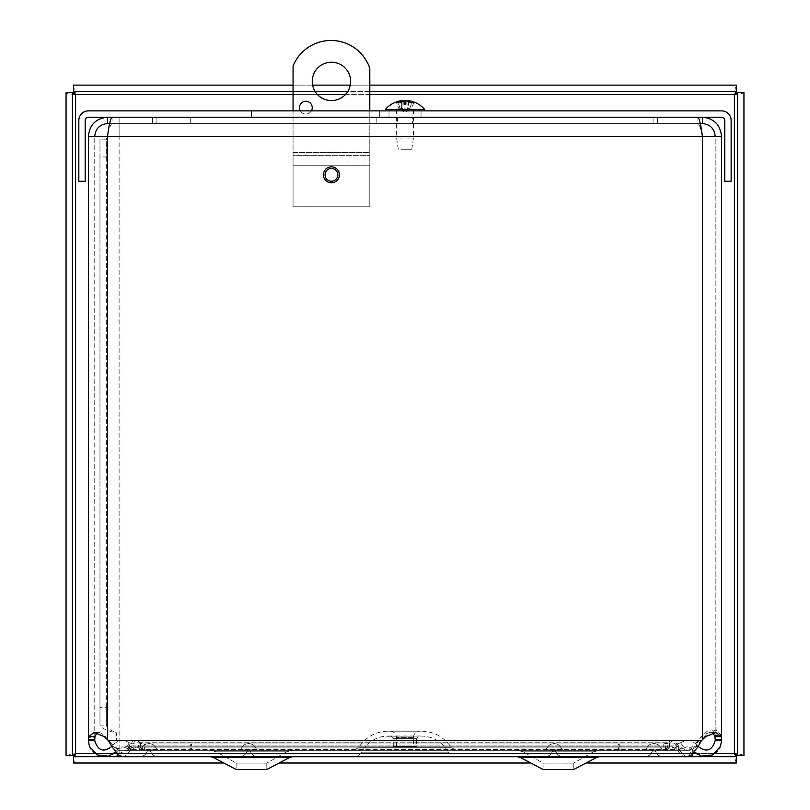 <?xml version="1.0" encoding="UTF-8"?>
<svg xmlns="http://www.w3.org/2000/svg" width="810" height="810" viewBox="0 0 810 810"><rect width="100%" height="100%" fill="white"/><g stroke="black" fill="none" stroke-linecap="round" stroke-linejoin="round"><path stroke-width="0.61" stroke-dasharray="4.05 3.04" d="M663.805 745.261L663.805 743.975L667.551 742.77L670.943 740.542L672.583 741.049L676.35 745.959L676.35 749.412L672.583 747.114L667.551 747.924L667.551 742.77L138.328 742.77L138.328 747.924L133.356 746.992L128.709 749.412L128.709 745.959L133.356 740.806L134.652 740.532L138.328 742.77L142.388 743.975L142.388 750.313L138.328 747.924L667.551 747.924L663.805 750.313L663.805 745.261M133.134 745.261L133.134 750.313L125.712 747.924L126.471 746.881L125.712 747.924L133.134 750.313L133.134 745.261M127.514 745.423L129.418 742.77L127.514 745.423M129.418 742.77L133.134 743.975L129.418 742.77C122.847 739.034 117.166 740.087 112.387 745.959L117.713 749.412L112.387 745.959C117.166 740.087 122.847 739.034 129.418 742.77M125.712 747.924C122.624 746.162 119.951 746.658 117.713 749.412C119.951 746.658 122.624 746.162 125.712 747.924M111.901 746.638L112.387 745.959C104.065 752.784 98.192 751.093 94.76 740.877L88.422 740.978C87.814 756.125 110.17 762.585 117.713 749.412L115.557 752.044M721.528 735.51L715.959 729.982L702.665 735.257L688.895 754.92L684.855 756.651L682.617 756.115L676.35 749.412L128.709 749.412L119.111 753.533L119.111 748.43L128.709 745.959L676.35 745.959L682.617 749.989L684.855 750.313L688.895 749.27L695.162 744.157L702.584 735.257L707.555 731.005L711.463 729.982L712.527 730.094L714.957 732.756L715.189 740.725L721.528 740.725L721.528 735.51L715.189 735.51L715.189 136.353L721.528 136.353L715.189 136.353C714.42 128.598 710.157 124.335 702.402 123.566L657.578 123.566L657.578 117.227L702.402 117.227C714.005 118.371 720.384 124.75 721.528 136.353L702.402 136.353C700.893 128.598 699.384 124.335 697.876 123.566L112.074 123.566L653.062 123.566L653.062 117.227L697.876 117.227L119.111 117.227L119.111 136.353L102.273 136.353L702.402 136.353C700.893 128.598 699.384 124.335 697.876 123.566L653.062 123.566L653.062 117.227L156.887 117.227L697.876 117.227L112.074 117.227L156.887 117.227L119.111 117.227L119.111 753.533M713.033 732.878L710.491 732.625L708.406 733.344L704.518 736.665L698.169 744.157L691.649 749.27L687.457 750.313L685.138 749.989L678.618 745.959L674.7 741.049L673.009 740.542L669.475 742.77L665.577 743.975L142.388 743.975L191.413 743.975L144.372 743.975L140.474 742.77L136.941 740.542L135.25 741.049L131.331 745.959L124.811 749.989L122.492 750.313L118.29 749.27L111.78 744.157L105.432 736.665L101.544 733.344L99.458 732.625L96.916 732.878M122.492 756.651L124.811 756.115L131.331 749.412L136.941 746.871L140.474 747.924L144.372 750.313L191.413 750.313L142.388 750.313L663.805 750.313L618.536 750.313L618.536 743.975L191.413 743.975L191.413 750.313L191.413 743.975L618.536 743.975L618.536 750.313L665.577 750.313L669.475 747.924L674.7 747.114L678.618 749.412L685.138 756.115L687.457 756.651M676.816 745.261L676.816 743.975L680.521 742.77L682.435 745.423L680.521 742.77L676.816 743.975L676.816 750.313L676.816 745.261M683.478 746.881L682.435 745.423L683.478 746.881M684.237 747.924L676.816 750.313L684.237 747.924C687.326 746.162 689.999 746.658 692.236 749.412L697.562 745.959L692.236 749.412C689.999 746.658 687.326 746.162 684.237 747.924M680.521 742.77C687.103 739.034 692.783 740.087 697.562 745.959C692.783 740.087 687.103 739.034 680.521 742.77M715.189 740.725C711.869 751.052 705.986 752.794 697.562 745.959L698.048 746.638M694.393 752.044L692.236 749.412C699.85 762.676 722.409 755.993 721.528 740.725M678.618 745.959L678.618 749.412L131.331 749.412L131.331 745.959L678.618 745.959M619.265 743.975L676.816 743.975L619.265 743.975L619.265 750.313L676.816 750.313L619.265 750.313L619.265 743.975M144.372 745.261L144.372 743.975L665.577 743.975L665.577 750.313L144.372 750.313L144.372 745.261M140.474 745.423L140.474 742.77L669.475 742.77L669.475 747.924L140.474 747.924L140.474 745.423M190.684 750.313L133.134 750.313L190.684 750.313L190.684 743.975L133.134 743.975L190.684 743.975L190.684 750.313M94.76 740.725L94.76 737.758L88.411 737.758L88.411 740.725M94.76 737.758L94.76 136.353L107.548 136.353C109.056 128.598 110.565 124.335 112.074 123.566L112.074 117.227M88.411 737.758L88.411 136.353L94.76 136.353L94.76 739.53M323.453 174.828A7.978 7.978 0 0 0 335.421 181.744A7.978 7.978 0 0 0 335.421 167.923A7.978 7.978 0 0 0 323.453 174.828M412.594 123.566L397.457 123.566L412.594 123.566L412.594 117.227L397.457 117.227L412.594 117.227M190.715 117.227L190.715 123.566L376.174 123.566L190.715 123.566L190.715 117.227L376.174 117.227L190.715 117.227M376.174 117.227L376.174 123.566L376.174 117.227M119.111 748.43L119.111 756.662L684.855 756.662M191.413 750.313L618.536 750.313L191.413 750.313M684.855 750.313L119.111 750.313L119.111 136.353L715.189 136.353L702.402 136.353L702.402 739.53M119.111 117.227L119.111 123.566L697.876 123.566L697.876 117.227L700.285 123.566L657.578 123.566L657.578 117.227L702.402 117.227L702.402 123.566M107.548 123.566C99.792 124.345 95.529 128.608 94.76 136.353L88.411 136.353C89.556 124.75 95.934 118.371 107.548 117.227L152.371 117.227L152.371 123.566L107.548 123.566L107.548 117.227L152.371 117.227L152.371 123.566L109.664 123.566M88.411 136.353L94.76 136.353M697.876 117.227L697.876 123.566L156.887 123.566L156.887 117.227L156.887 123.566L119.111 123.566M115.091 732.777L116.427 732.777L116.427 740.725L115.091 740.725L115.091 732.777C105.685 730.235 100.642 727.694 99.974 725.163L99.974 139.128L106.323 139.128L106.323 156.978L99.974 156.978L99.974 139.128L102.273 136.353M107.851 136.353L106.323 139.128L106.323 725.163C106.768 727.694 110.14 730.235 116.427 732.777M115.091 740.725L116.427 740.725M99.974 725.163L106.323 725.163L106.323 707.312L99.974 707.312L99.974 725.163M106.323 156.978L106.323 707.312M99.974 156.978L99.974 707.312M715.189 739.53L715.189 136.353M421.038 117.227L389.013 117.227L421.038 117.227L389.013 117.227L421.038 117.227L421.038 110.879L389.013 110.879L421.038 110.879L421.038 117.227M421.038 110.879L389.013 110.879L421.038 110.879M251.444 110.879L379.343 110.879L379.343 117.227L251.444 117.227L379.343 117.227L379.343 110.879L251.444 110.879L251.444 117.227L251.444 110.879M721.588 110.879A9.538 9.538 0 0 1 731.126 120.417L731.126 181.278L724.778 181.278L724.778 120.417A3.2 3.2 0 0 0 721.588 117.227L88.361 117.227A3.2 3.2 0 0 0 85.171 120.417L85.171 181.278L78.823 181.278L78.823 120.417A9.538 9.538 0 0 1 88.361 110.879L721.588 110.879M66.055 92.593L66.055 755.528C66.633 754.839 69.812 754.15 75.603 753.462C74.915 759.253 74.226 762.433 73.538 763L736.462 763C735.774 762.433 735.085 759.253 734.397 753.462C740.188 754.15 743.367 754.839 743.944 755.528L743.944 92.593C743.367 93.282 740.188 93.97 734.397 94.659C735.085 88.877 735.774 85.698 736.462 85.121L73.538 85.121C74.226 85.698 74.915 88.877 75.603 94.659C69.812 93.97 66.633 93.282 66.055 92.593L72.404 92.593L72.404 755.528L66.055 755.528M736.462 763L736.462 756.662L73.538 756.662L73.538 763M117.166 756.662L692.732 756.662M223.823 763L279.106 763M530.793 763L586.076 763M743.944 92.593L737.596 92.593L737.596 755.528L743.944 755.528M73.538 85.121L73.538 91.469L736.462 91.469L736.462 85.121M369.805 91.469L347.774 91.469M315.09 91.469L293.058 91.469M369.805 85.121L350.254 85.121M312.609 85.121L293.058 85.121M350.619 81.415A19.187 19.187 0 0 0 321.833 64.8A19.187 19.187 0 0 0 321.833 98.03A19.187 19.187 0 0 0 350.619 81.415M312.245 107.679A6.399 6.399 0 0 0 302.656 102.141A6.399 6.399 0 0 0 302.656 113.218A6.399 6.399 0 0 0 312.245 107.679M311.384 110.879A6.399 6.399 0 0 1 300.308 110.879M337.831 174.828A6.399 6.399 0 0 0 328.232 169.29A6.399 6.399 0 0 0 328.232 180.367A6.399 6.399 0 0 0 337.831 174.828M369.805 155.641L369.805 165.189L369.805 161.99L293.058 161.99L293.058 155.641L369.805 155.641L369.805 161.99L369.805 152.452L293.058 152.452L293.058 161.99L369.805 161.99L369.805 155.641L293.058 155.641L293.058 165.189L293.058 66.096A40.925 40.925 0 0 1 369.805 68.344L369.805 155.641M293.058 206.803L293.058 165.189L369.805 165.189L369.805 206.803L369.805 165.189L293.058 165.189L293.058 206.803L369.805 206.803L293.058 206.803M369.805 110.879L369.805 152.452L293.058 152.452L293.058 110.879M416.634 746.354L393.265 746.354L416.634 746.354L416.634 738.669L393.265 738.669L416.634 738.669L418.972 736.118C431.953 735.622 441.723 740.978 448.305 752.176L361.594 752.176L448.305 752.176L452.648 756.712L357.25 756.712L452.648 756.712M456.111 750.313L353.788 750.313L456.111 750.313L451.332 747.66C443.789 736.492 433.289 731.005 419.823 731.177L390.076 731.177L419.823 731.177C415.915 731.572 413.768 733.718 413.394 737.626L413.394 746.354L396.505 746.354L413.394 746.354M663.046 750.313L644.649 750.313L663.046 750.313L644.649 750.313L663.046 750.313L661.517 749.199L646.167 749.199L661.517 749.199A8.049 8.049 0 0 0 653.842 743.57C650.065 743.772 647.504 745.656 646.167 749.199L644.649 750.313L646.167 749.199C647.504 745.656 650.065 743.772 653.842 743.57A8.049 8.049 0 0 1 661.517 749.199L663.046 750.313M257.843 750.313L239.456 750.313L257.843 750.313L239.456 750.313L257.843 750.313L256.325 749.199L240.975 749.199L256.325 749.199A8.049 8.049 0 0 0 248.65 743.57C244.873 743.772 242.311 745.656 240.975 749.199L239.456 750.313L240.975 749.199C242.311 745.656 244.873 743.772 248.65 743.57A8.049 8.049 0 0 1 256.325 749.199L257.843 750.313M158.082 750.313L139.695 750.313L158.082 750.313L139.695 750.313L158.082 750.313L156.563 749.199L141.213 749.199L156.563 749.199A8.049 8.049 0 0 0 148.888 743.57C145.101 743.772 142.55 745.656 141.213 749.199L139.695 750.313L141.213 749.199C142.55 745.656 145.101 743.772 148.888 743.57A8.049 8.049 0 0 1 156.563 749.199L158.082 750.313M292.602 750.313L210.337 750.313L292.602 750.313L210.337 750.313L292.602 750.313L286.618 751.801L216.31 751.801L286.618 751.801L216.31 751.801L286.618 751.801L266.814 763.101L236.115 763.101L266.814 763.101L266.814 769.5L236.115 769.5L266.814 769.5L266.814 763.101L286.618 751.801L292.602 750.313M692.732 753.948L692.732 750.313L117.166 750.313L692.732 750.313L692.732 756.712L117.166 756.712L117.166 750.313L117.166 753.887M599.562 750.313L517.296 750.313L599.562 750.313L517.296 750.313L599.562 750.313L593.588 751.801L523.27 751.801L593.588 751.801L523.27 751.801L593.588 751.801L573.784 763.101L543.085 763.101L573.784 763.101L573.784 769.5L543.085 769.5L573.784 769.5L573.784 763.101L593.588 751.801L599.562 750.313M563.274 750.313L544.887 750.313L563.274 750.313L544.887 750.313L563.274 750.313L561.755 749.199L546.406 749.199L561.755 749.199A8.049 8.049 0 0 0 554.081 743.57C550.304 743.772 547.742 745.656 546.406 749.199L544.887 750.313L546.406 749.199C547.742 745.656 550.304 743.772 554.081 743.57A8.049 8.049 0 0 1 561.755 749.199L563.274 750.313M655.422 751.113C656.748 754.637 659.289 756.499 663.046 756.712L644.649 756.712L663.046 756.712C659.289 756.499 656.748 754.637 655.422 751.113L652.273 751.113L655.422 751.113A1.65 1.65 0 0 0 653.842 749.959L652.273 751.113C650.946 754.637 648.405 756.499 644.649 756.712C648.405 756.499 650.946 754.637 652.273 751.113L653.842 749.959A1.65 1.65 0 0 0 652.273 751.113A1.65 1.65 0 0 1 655.422 751.113M563.274 756.712L544.887 756.712L563.274 756.712C559.518 756.499 556.976 754.637 555.66 751.113C556.976 754.637 559.518 756.499 563.274 756.712M158.082 756.712L139.695 756.712L158.082 756.712C154.325 756.499 151.784 754.637 150.457 751.113C151.784 754.637 154.325 756.499 158.082 756.712M257.843 756.712L239.456 756.712L257.843 756.712C254.087 756.499 251.545 754.637 250.229 751.113C251.545 754.637 254.087 756.499 257.843 756.712M599.562 756.712L529.345 756.712L599.562 756.712L529.345 756.712L599.562 756.712L596.575 757.451L520.283 757.451L596.575 757.451L520.283 757.451L518.977 756.935M292.602 756.712L222.375 756.712L292.602 756.712L222.375 756.712L292.602 756.712L289.615 757.451L213.324 757.451L289.615 757.451L213.324 757.451L236.115 769.5L266.814 769.5M554.081 749.959L552.511 751.113L555.66 751.113L552.511 751.113C551.185 754.637 548.643 756.499 544.887 756.712C548.643 756.499 551.185 754.637 552.511 751.113L554.081 749.959A1.65 1.65 0 0 0 552.511 751.113A1.65 1.65 0 0 1 555.66 751.113A1.65 1.65 0 0 0 554.081 749.959M148.888 749.959L147.319 751.113L150.457 751.113L147.319 751.113C145.992 754.637 143.451 756.499 139.695 756.712C143.451 756.499 145.992 754.637 147.319 751.113L148.888 749.959A1.65 1.65 0 0 0 147.319 751.113A1.65 1.65 0 0 1 150.457 751.113A1.65 1.65 0 0 0 148.888 749.959M248.65 749.959L247.08 751.113L250.229 751.113L247.08 751.113C245.754 754.637 243.213 756.499 239.456 756.712C243.213 756.499 245.754 754.637 247.08 751.113L248.65 749.959A1.65 1.65 0 0 0 247.08 751.113A1.65 1.65 0 0 1 250.229 751.113A1.65 1.65 0 0 0 248.65 749.959M266.814 763.101L236.115 763.101L266.814 763.101M573.784 763.101L543.085 763.101L573.784 763.101M520.283 757.451L543.085 769.5L543.085 763.101L523.27 751.801L543.085 763.101L543.085 769.5L573.784 769.5M400.353 138.095L413.414 138.095L400.353 138.095M401.264 149.253L411.784 149.253L401.264 149.253M400.353 110.879L413.414 110.879L400.353 110.879M401.932 100.997A25.981 21.08 -81.4 0 0 397.487 102.668L401.385 103.062L402.449 108.682L400.342 108.682L397.68 102.668M411.136 108.682L407.703 110.383L409.708 108.682L411.693 103.062L412.563 102.668L408.665 103.062L407.602 108.682L411.136 108.682L413.738 103.062L414.679 102.668M408.767 100.713L408.392 100.713A25.981 15.025 -83.9 0 1 412.371 102.668L409.222 102.668A25.981 13.821 84.1 0 0 405.283 100.713L405.03 100.673M402.449 108.682L404.048 110.383L407.177 110.383L409.728 108.682L411.703 103.062L413.738 103.062M398.358 103.062L395.371 102.668A25.981 21.89 80.7 0 1 401.284 100.713L401.74 110.383L402.347 110.383L400.342 108.682L398.358 103.062L395.371 102.668L396.313 103.062L398.915 108.682L400.322 108.682L402.874 110.383L406.002 110.383L407.602 108.682M398.915 108.682L402.347 110.383L401.76 102.019M408.118 100.997L407.42 110.93L405.03 112.205L402.631 110.93L402.013 101.857M408.746 101.159L408.311 110.383L407.703 110.383L408.392 100.713M394.075 110.879L424.673 110.879L394.075 110.879M385.378 109.421L424.673 109.421M88.422 740.978L94.76 740.877M129.63 748.784L129.63 744.603M705.571 736.665L704.518 736.665M104.379 736.665L105.432 736.665M721.528 735.257L715.189 735.257M698.291 740.725L119.111 740.725L698.291 740.725M107.548 739.53L107.548 136.353L702.402 136.353M108.52 740.725L701.43 740.725M75.603 753.462L75.603 94.659L734.397 94.659L734.397 753.462L75.603 753.462M94.77 753.462L113.906 753.462M116.761 753.462L693.188 753.462M696.043 753.462L715.179 753.462M369.805 94.659L345.303 94.659M317.56 94.659L293.058 94.659M418.972 736.118L390.926 736.118L418.972 736.118M451.332 747.66L358.567 747.66L451.332 747.66M413.394 737.626L396.505 737.626L413.394 737.626M405.283 100.713L406.002 110.383M403.35 101.179L402.874 110.383M406.681 100.713L407.177 110.383M404.767 100.713L404.048 110.383M711.463 729.982L715.959 729.982M98.516 732.544L94.041 732.544M711.433 732.544L715.908 732.544M673.009 740.512L136.941 740.512M122.492 750.313L687.457 750.313M134.652 746.861L670.943 746.861M397.457 117.227L397.457 123.566M134.652 740.512L670.943 740.512M673.009 746.861L136.941 746.861M389.013 110.879L389.013 117.227L389.013 110.879M393.265 746.354L393.265 738.669L390.926 736.118L388.294 736.006L421.605 736.006L384.051 736.31C374.017 737.991 366.535 743.286 361.594 752.176L357.25 756.712M396.505 746.354L396.505 737.626C396.13 733.718 393.984 731.572 390.076 731.177L388.294 731.136C375.536 731.521 365.634 737.029 358.567 747.66L353.788 750.313M388.294 731.136L421.605 731.136L388.294 731.136M216.31 751.801L210.337 750.313L216.31 751.801L236.115 763.101L236.115 769.5L236.115 763.101L216.31 751.801M210.337 756.712L251.465 756.712L210.337 756.712M523.27 751.801L517.296 750.313C517.712 750.789 514.836 749.088 523.27 751.801M517.296 756.712L558.434 756.712L517.296 756.712M518.714 756.864L517.317 756.712M411.784 149.253L413.414 138.095L413.414 110.879M398.277 149.253L396.637 138.095L396.637 110.879M409.05 102.597L412.158 102.597M395.665 102.597L397.75 102.597"/><path stroke-width="1.21" d="M115.557 752.044L108.459 756.115L97.099 754.92L89.465 746.435L88.411 740.725L88.411 739.53L94.76 739.53L94.76 740.725L88.411 740.725M94.76 740.725C98.081 751.052 103.963 752.794 112.387 745.959M697.562 745.959C705.986 752.794 711.869 751.052 715.189 740.725L715.189 739.53L721.528 739.53L721.528 740.725L715.189 740.725M721.528 740.725L720.485 746.435L712.851 754.92L701.49 756.115L694.393 752.044M94.76 136.353C95.529 128.598 99.792 124.335 107.548 123.566L107.548 117.227C95.945 118.371 89.566 124.75 88.411 136.353L88.411 739.53L88.685 736.665L94.041 732.544L104.379 736.665L108.52 740.725L111.78 746.435L118.29 754.92L122.492 756.651L687.457 756.662L691.649 754.92L698.169 746.435L701.43 740.725L705.571 736.665L715.908 732.544L721.264 736.665L721.528 739.53L721.528 136.353L702.402 136.353L700.285 123.566L702.402 123.566L702.402 117.227C714.005 118.371 720.384 124.75 721.528 136.353L721.528 735.257M96.916 732.878L94.932 736.665L94.76 739.53M715.189 739.53L715.007 736.665L713.033 732.878M323.453 174.828A7.978 7.978 0 0 1 335.421 167.923A7.978 7.978 0 0 1 335.421 181.744A7.978 7.978 0 0 1 323.453 174.828M715.189 136.353C714.42 128.598 710.157 124.335 702.402 123.566M107.548 123.566L109.664 123.566M697.876 117.227C699.384 118.371 700.893 124.75 702.402 136.353L107.548 136.353C109.056 124.75 110.565 118.371 112.074 117.227M107.548 739.53L107.548 136.353L88.411 136.353M731.126 120.417A9.538 9.538 0 0 0 721.588 110.879L88.361 110.879A9.538 9.538 0 0 0 78.823 120.417L78.823 181.278L85.171 181.278L85.171 120.417A3.2 3.2 0 0 1 88.361 117.227L721.588 117.227A3.2 3.2 0 0 1 724.778 120.417L724.778 181.278L731.126 181.278L731.126 120.417M72.404 92.593L72.404 755.528L66.055 755.528L66.055 92.593L72.404 92.593L75.603 94.659L73.538 91.469L73.538 85.121L293.058 85.121M293.058 94.659L75.603 94.659L75.603 753.462L72.404 755.528M94.77 753.462L75.603 753.462L73.538 756.662L117.166 756.662M692.732 756.662L736.462 756.662L736.462 763L586.076 763M715.179 753.462L734.397 753.462L736.462 756.662M73.538 756.662L73.538 763L223.823 763M279.106 763L530.793 763M737.596 755.528L737.596 92.593L743.944 92.593L743.944 755.528L737.596 755.528L734.397 753.462L734.397 94.659L737.596 92.593M369.805 94.659L734.397 94.659L736.462 91.469L369.805 91.469M347.774 91.469L315.09 91.469M293.058 91.469L73.538 91.469M736.462 91.469L736.462 85.121L369.805 85.121M350.254 85.121L312.609 85.121M350.619 81.415A19.187 19.187 0 0 1 321.833 98.03A19.187 19.187 0 0 1 321.833 64.8A19.187 19.187 0 0 1 350.619 81.415M300.308 110.879A6.399 6.399 0 0 1 304.195 101.503A6.399 6.399 0 0 1 311.384 110.879M337.831 174.828A6.399 6.399 0 0 1 328.232 180.367A6.399 6.399 0 0 1 328.232 169.29A6.399 6.399 0 0 1 337.831 174.828M293.058 110.879L293.058 66.096A40.925 40.925 0 0 1 369.805 68.344L369.805 110.879M117.166 753.887L117.166 756.712L692.732 756.712L692.732 753.948M266.814 769.5L289.615 757.451L266.814 769.5L236.115 769.5L213.324 757.451L210.337 756.712L213.324 757.451L289.615 757.451L292.602 756.712M573.784 769.5L596.575 757.451L573.784 769.5L543.085 769.5L520.283 757.451L517.317 756.712M520.283 757.451L596.575 757.451L599.562 756.712M401.284 100.713L401.659 100.713A25.981 15.025 83.9 0 0 397.68 102.668L400.828 102.668A25.981 13.821 -84.1 0 1 404.767 100.713L406.681 100.713A25.981 21.08 81.4 0 1 412.563 102.668L414.679 102.668A25.981 21.89 -80.7 0 0 408.767 100.713L408.746 101.159M413.738 103.062L414.679 102.668L413.738 103.062M405.283 100.713L403.37 100.713A25.981 21.08 -81.4 0 0 401.932 100.997M408.473 100.673A25.991 25.991 0 0 1 424.673 109.421L385.378 109.421L385.378 110.879M88.685 736.665L94.932 736.665M721.264 736.665L715.007 736.665M702.402 739.53L702.402 136.353M108.52 740.725L701.43 740.725M113.906 753.462L116.761 753.462M693.188 753.462L696.043 753.462M345.303 94.659L317.56 94.659M401.659 100.713L401.76 102.019M401.001 102.597L397.892 102.597M414.386 102.597L412.3 102.597M401.902 100.642L402.013 101.857M401.578 100.673A25.991 25.991 0 0 0 385.378 109.421M424.673 109.421L424.673 110.879"/></g></svg>
